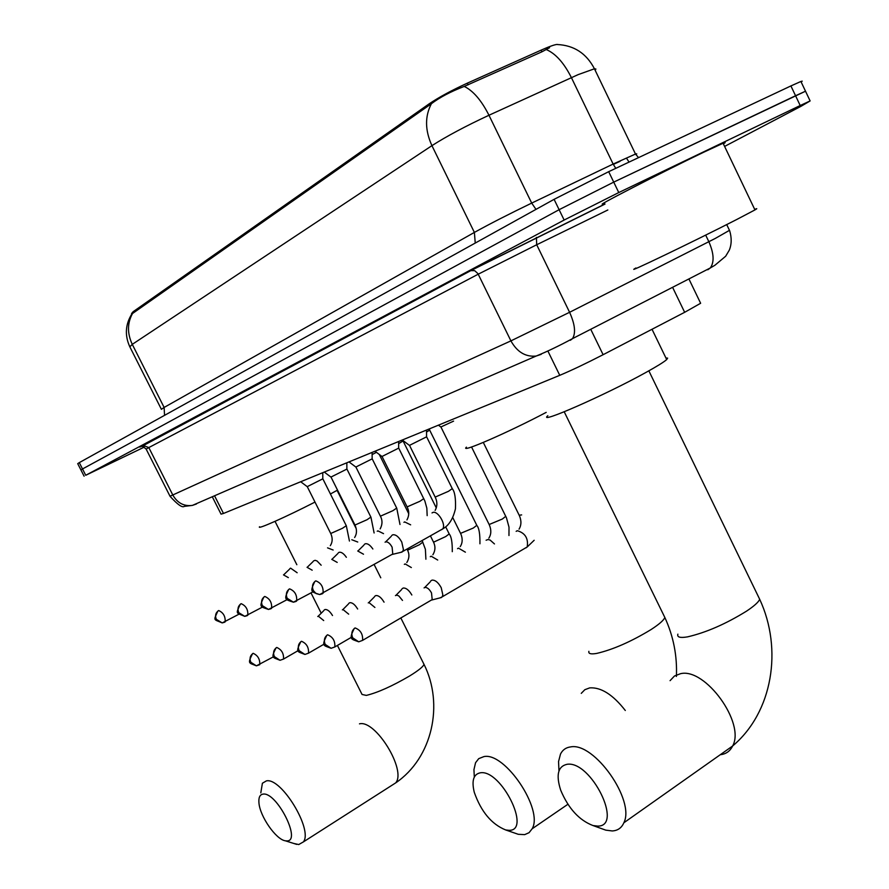 <?xml version="1.0" encoding="UTF-8"?>
<svg xmlns="http://www.w3.org/2000/svg" width="889" height="889" viewBox="0 0 889 889"><rect width="100%" height="100%" fill="white"/><g stroke="black" fill="none" stroke-linecap="round" stroke-linejoin="round"><path stroke-width="1.33" d="M557.759 44.528L557.003 44.45C554.492 44.661 549.191 46.55 541.09 50.151L467.303 83.166C451.723 90.322 439.01 97.201 429.176 103.824L133.183 311.672L131.561 313.561M700.31 302.593L700.632 303.271L684.652 312.306L603.109 354.7C586.207 363.39 571.76 370.269 559.759 375.325L223.472 513.464L221.039 514.131L212.282 496.762M144.129 447.178L85.733 475.282L564.137 220.039L618.766 192.557L800.2 105.524L795.555 95.734L805.512 91.211L613.732 182.123L795.555 95.734L790.91 85.933L800.9 81.477L802.211 81.143L801.156 82.01M564.137 220.039L559.114 209.693L613.732 182.123L559.114 209.693L82.51 468.959L559.114 209.693L554.091 199.336L608.687 171.677L790.91 85.933M80.921 469.948L82.51 468.959L80.921 469.948L84.111 476.193M549.58 47.695L541.901 51.818L464.247 86.422C450.756 91.578 439.811 97.334 431.409 103.702L131.794 314.017C125.393 324.441 124.671 335.231 129.65 346.443M80.899 469.892L77.721 463.658L79.288 462.624L554.091 199.336M149.463 441.833L147.741 442.766M800.2 105.524L810.123 100.935L800.956 106.336L724.602 146.418M635.902 267.978C619.989 276.901 694.531 241.13 736.514 219.616L754.95 209.915C757.495 208.448 757.417 208.282 754.705 209.404M604.598 203.27C587.785 210.437 661.483 172.41 704.144 152.019L723.09 143.251C725.802 142.14 725.902 142.34 723.368 143.84M286.825 840.916C301.927 841.483 276.557 791.532 263.033 794.121C259.855 794.599 258.488 797.511 258.943 802.856C259.855 816.269 276.012 839.594 285.325 840.794L286.825 840.916M260.799 792.888L262.399 783.231L266.389 780.886C281.313 777.275 313.306 829.982 303.36 841.927L298.737 844.539L293.892 843.494M330.419 493.995L337.52 490.106M259.566 526.755C256.254 530.155 285.958 516.987 314.995 502.074M509.108 830.326C531.755 830.859 501.018 769.196 480.382 772.797C473.504 774.163 471.47 780.653 474.27 792.299C481.093 811.69 491.561 824.236 505.685 829.959L509.108 830.326M474.304 777.053L473.948 769.63L475.559 762.729L478.715 758.65L483.938 756.595C504.985 751.927 543.724 809.635 532.144 828.781L529.077 832.682L524.688 834.627L518.276 834.304L513.875 832.782M466.447 447.156C458.791 453.935 507.63 432.765 546.202 412.374M597.664 826.103C623.756 826.614 590.929 760.251 567.015 764.307C557.948 766.362 555.836 774.986 560.681 790.165C568.382 808.445 579.139 820.236 592.963 825.537L597.664 826.103M558.97 770.93L558.548 761.562L560.492 754.083C562.593 749.883 565.96 747.493 570.605 746.916C594.096 741.882 635.479 800.444 623.845 822.792C621.6 827.926 617.733 830.648 612.232 830.948L605.787 830.148L600.975 828.415M547.835 415.719C536.545 425.142 604.909 395.205 645.47 372.702C656.871 366.412 663.95 362.034 666.694 359.578L667.628 358.134L665.928 357.989M376.425 452.312L372.124 454.601M332.508 615.521C329.875 611.276 327.385 609.265 325.018 609.51L324.107 610.098M323.707 620.555L318.318 616.177L317.751 616.499M403.039 441L398.65 443.633M357.645 609.009C354.933 604.553 352.311 602.453 349.799 602.709L348.799 603.353M348.677 614.155L342.987 609.521L342.376 609.876M429.609 430.12L426.542 432.076M384.059 602.164C381.259 597.508 378.514 595.297 375.814 595.563L374.736 596.275M374.902 607.454L368.902 602.531L368.246 602.909M411.84 594.997C408.951 590.085 406.062 587.773 403.173 588.04L401.984 588.84M402.495 600.419L398.839 595.963L396.95 595.141L395.438 595.597M453.59 421.119L440.844 426.998L438.433 425.164M439.977 597.897L442.144 596.886L442.855 594.985L441.222 587.696C438.244 582.384 435.166 579.872 431.976 580.139L430.676 581.017M430.998 600.286L432.198 599.586L431.509 592.93C429.365 589.085 427.142 587.262 424.853 587.44L424.075 587.896M322.796 478.838L307.216 486.65L300.682 481.749M297.159 572.749L290.614 568.149L289.858 568.638M288.347 577.617L283.491 574.883M346.877 469.092L330.941 477.082L324.263 472.07M321.162 565.215L317.04 560.97L315.106 560.314L313.484 560.959M312.183 570.193L307.038 567.304M372.135 458.868L355.833 467.036L349.01 461.902M346.366 557.303C343.754 553.558 341.354 551.88 339.165 552.291L338.264 552.891M337.198 562.404L331.753 559.348M398.672 448.134L381.97 456.49L374.991 451.223M372.869 549.002C370.157 545.079 367.635 543.323 365.29 543.757L364.301 544.424M363.512 554.225L357.734 550.991M426.564 436.843L409.44 445.4L402.306 440.011M400.65 552.402L402.661 551.513L403.428 549.591L401.772 542.068C398.828 536.823 395.838 534.4 392.782 534.778L391.705 535.511M391.671 554.625L392.771 554.003L392.116 547.179C389.982 543.379 387.826 541.612 385.637 541.879L385.07 542.201M133.183 311.672L133.594 312.506M429.176 103.824L429.731 104.958M467.303 83.166L468.125 84.855M541.09 50.151L541.901 51.818M214.549 495.784L223.472 513.464M547.868 350.999L559.759 375.325M590.741 329.286L603.109 354.7M672.584 287.303L684.652 312.306M613.31 164.432L620.022 161.342M546.291 49.562C555.636 53.584 564.004 62.941 571.405 77.621L613.132 164.054L635.502 154.041L636.735 153.83L635.879 154.664M595.197 70.353L595.897 69.02L594.441 68.786L578.183 74.609L488.961 115.248C465.68 126.094 446.667 136.228 431.932 145.652L132.272 344.354C127.071 333.186 127.249 322.74 132.805 312.995M431.409 103.702C424.786 116.326 424.953 130.305 431.932 145.652L474.382 232.418C489.55 224.006 508.652 214.227 531.7 203.092L613.132 164.054L615.766 168.343M464.247 86.422C473.215 90.8 481.449 100.401 488.961 115.248L531.7 203.092L535.989 209.371M161.398 409.329L164.121 407.44L132.272 344.354L129.838 346.832L161.32 409.173M79.288 462.624L85.733 475.282M608.687 171.677L618.766 192.557M164.554 415.341L164.121 407.44L474.382 232.418L475.248 243.053M196.458 503.985L192.413 505.397C184.023 506.508 177.511 503.085 172.866 495.129L148.807 447.578L146.163 449.123L170.021 496.24L510.908 340.876L569.593 312.295L715.367 238.385L729.469 230.34M705.677 235.107L708.855 241.708C713.945 253.376 714.434 262.122 710.311 267.956L707.8 269.778M144.763 444.889C138.817 447.645 138.162 447.778 142.818 445.289L470.503 270.645L604.953 203.992M726.713 224.584L729.669 230.74C731.803 237.885 731.669 244.364 729.28 250.187L725.657 256.243L714.878 265.278L710.311 267.956L572.516 338.631C575.95 333.042 574.972 324.263 569.593 312.295L536.7 244.753L478.238 274.179L148.807 447.578L142.818 445.289M607.843 209.982L536.7 244.753L536.4 237.396M541.212 354.333L536.156 356.044C525.577 357.111 517.165 352.055 510.908 340.876L477.915 273.601L474.682 270.667L470.503 270.645M170.066 496.329C177.544 504.585 182.289 507.941 184.301 506.374L192.413 505.397L536.156 356.044C546.802 351.755 558.925 345.954 572.516 338.631L570.338 340.298M423.486 663.305L423.997 664.316C423.308 666.617 418.441 670.55 409.407 676.107C392.071 686.197 377.714 692.631 366.335 695.398L362.056 694.465L337.442 645.503M391.316 785.687L395.672 782.898C406.773 770.374 375.469 719.434 359.478 723.857M625.3 710.489C612.921 694.631 601.042 687.097 589.685 687.886L584.84 689.697L581.262 693.364M663.683 615.11L664.85 617.499C663.75 620.278 659.16 624.289 651.104 629.534C631.212 641.614 613.099 649.57 596.763 653.404C590.874 654.426 588.251 653.726 588.885 651.326M720.279 754.717C725.969 754.105 730.08 751.194 732.614 746.004C745.649 723.224 705.199 667.472 680.529 673.695L674.462 676.007L670.073 680.663M758.173 596.175L759.706 599.33C758.428 602.22 754.039 606.154 746.538 611.143C725.768 623.989 706.11 632.557 687.575 636.857C680.141 638.124 676.907 637.224 677.885 634.146M253.154 653.315L252.532 653.715C247.275 664.194 248.998 662.683 256.388 665.839L259.755 664.683C260.066 659.238 257.866 655.449 253.154 653.315C250.109 655.504 249.331 658.482 250.82 662.249L256.388 665.839L273.745 656.649M422.864 542.101L419.341 544.757L408.295 549.858L407.062 549.158M411.34 567.549L405.151 563.915L404.339 564.382M276.723 647.448L276.046 647.892C270.745 658.393 272.467 657.171 280.046 660.283L283.524 659.071C283.869 653.459 281.591 649.581 276.723 647.448C273.623 649.692 272.834 652.737 274.368 656.593L280.046 660.283L283.524 659.071L298.36 650.504M449.189 533.922L445.678 536.589L434.332 541.834L433.354 541.79L430.454 535.956M437.71 560.037L431.187 556.214L430.298 556.714M301.504 641.28L300.76 641.769C295.437 652.77 297.259 651.27 304.916 654.448L308.516 653.171C308.894 647.37 306.549 643.403 301.504 641.28C298.348 643.569 297.559 646.692 299.126 650.659L304.916 654.448L308.516 653.171L324.274 644.025M476.793 525.332L473.315 528.033L460.569 533.367L452.734 517.554M465.392 552.18L458.48 548.124L457.524 548.669M327.585 634.779L326.785 635.324C321.385 646.459 323.352 645.214 331.108 648.292L334.831 646.948C335.242 640.947 332.83 636.902 327.585 634.779C324.385 637.124 323.585 640.336 325.185 644.392L331.108 648.292L334.831 646.948L351.599 637.169M505.763 516.32L502.329 519.043L489.15 524.521L440.955 427.031M494.462 543.935L490.128 540.067L488.05 539.512L486.105 540.234M355.1 627.934L354.2 628.545C348.755 639.647 350.788 638.835 358.723 641.814L362.579 640.38C363.023 634.179 360.534 630.034 355.1 627.934C351.833 630.334 351.033 633.624 352.677 637.802L358.723 641.814L362.579 640.38L432.198 599.586M526.088 547.802L527.221 546.946C528.488 538.412 525.177 533 517.287 530.7L516.153 531.355M521.643 514.909L519.176 515.22L483.305 442.444M217.838 611.11C213.249 621.155 213.604 619.111 222.217 622.911L216.327 619.322C214.86 615.599 215.638 612.665 218.694 610.543L218.227 610.821M224.484 622.256L225.15 621.867C225.495 616.41 223.35 612.643 218.694 610.543M239.108 614.121L222.217 622.911L224.606 622.222M346.288 525.71L342.432 528.299L330.73 533.5L307.283 486.683M333.153 550.024L327.552 547.857M240.263 604.276C235.585 614.399 235.985 612.565 244.775 616.355L238.774 612.665C237.263 608.843 238.052 605.842 241.152 603.675L240.641 603.987M247.064 615.688L247.798 615.255C248.187 609.632 245.975 605.765 241.152 603.675M262.555 607.043L244.775 616.355L247.209 615.655M370.88 517.098L367.046 519.721L354.978 525.043L331.019 477.104M357.745 542.023L351.8 539.745M263.833 597.097C258.966 607.376 260.221 606.52 268.478 609.454L262.355 605.665C260.81 601.742 261.61 598.675 264.766 596.452L264.2 596.808M270.801 608.776L271.601 608.309C272.034 602.498 269.756 598.541 264.766 596.452M287.236 599.575L268.478 609.454L270.956 608.743M396.694 508.075L392.86 510.708L380.403 516.187L355.922 467.069M383.537 533.633L377.903 530.866L377.225 531.244M288.625 589.54C283.658 599.908 285.036 599.353 293.426 602.197L287.169 598.297C285.58 594.274 286.391 591.129 289.603 588.862L288.981 589.251M295.77 601.509L296.648 600.997C297.137 594.985 294.781 590.941 289.603 588.862M313.228 591.696L293.426 602.197L295.948 601.475M423.786 498.596L419.986 501.252L407.106 506.886L382.07 456.524M410.64 524.832L404.673 521.91L403.939 522.31M314.75 581.573C309.728 592.285 311.106 591.652 319.707 594.552L316.028 593.563L313.317 590.54C311.683 586.407 312.506 583.184 315.773 580.861L315.095 581.306M322.085 593.852L323.051 593.274C323.574 587.062 321.151 582.928 315.773 580.861M392.771 554.003L319.707 594.552L322.285 593.808M452.268 488.617L448.501 491.295L435.177 497.095L409.562 445.445M441.689 529.666L442.578 528.977C446.545 525.032 437.799 510.264 432.821 512.486L432.021 512.931M689.031 279.202L700.632 303.271M638.546 157.62L635.502 154.041L594.441 68.786C586.418 53.407 574.038 45.317 557.292 44.528M800.9 81.477L810.123 100.935M626.745 158.542L629.045 162.087M146.129 449.056C143.318 446.7 141.829 445.834 141.673 446.456L471.348 270.345L604.998 204.081M754.95 209.915L723.09 143.251M400.872 618.033L423.997 664.316C444.078 704.31 432.465 757.928 395.672 782.898L303.36 841.927M337.075 490.35L356.256 528.722M374.169 564.582L380.77 577.794M275.034 521.354L296.837 564.726M311.05 592.996L321.207 613.221M285.325 840.794L296.67 844.372M567.893 804.278L532.144 828.781M564.215 411.785L664.85 617.499C673.462 636.257 677.307 655.915 676.396 676.451M505.685 829.959L518.276 834.304M648.848 370.824L759.706 599.33C782.831 649.003 772.819 712.211 732.614 746.004L623.845 822.792M666.694 359.578L652.026 329.274M592.963 825.537L605.787 830.148M379.292 454.468L408.74 513.709M422.142 540.645L425.387 549.291L425.898 559.225M318.151 616.277L323.752 610.676M406.829 562.515C409.362 558.348 409.585 554.169 407.473 549.991M403.039 441.155L403.039 440.555M403.128 441.077L436.299 507.941M445.678 526.844L449.289 534.111C451.379 536.534 452.379 542.39 452.279 551.68M342.832 609.621L348.421 603.998M432.876 554.769C435.399 550.591 435.588 546.324 433.443 541.979M429.609 430.298L429.609 428.798M429.72 430.209L476.904 525.555C479.071 527.977 480.082 534.056 479.938 543.79M368.757 602.62L374.313 596.986M460.202 546.646C462.647 542.879 462.813 538.523 460.68 533.578M471.559 447L506.463 517.82L509.008 527.188L508.964 535.522M396.027 595.252L401.539 589.629M488.883 538.123C491.317 534.245 491.439 529.788 489.272 524.754M442.144 596.886L527.221 546.946L534.156 540.279M424.742 587.496L430.198 581.895M519.043 529.166C521.443 525.166 521.532 520.61 519.32 515.487M431.732 600.019L441.477 597.508M322.796 478.971L322.763 472.681M322.885 478.904L346.343 525.832L349.444 541.045M330.308 545.679C332.608 542.134 332.775 538.112 330.786 533.622M283.824 574.694L289.503 569.193M346.877 469.248L346.843 462.791M346.977 469.17L370.957 517.242L374.113 532.967M354.633 537.501C356.934 533.867 357.067 529.766 355.044 525.188M307.416 567.093L313.084 561.559M372.147 459.035L372.113 452.412M372.247 458.946L396.761 508.23L399.994 524.499M380.159 528.911C382.492 524.543 382.592 520.343 380.481 516.331M332.186 559.103L337.842 553.558M398.672 448.323L398.639 441.511M398.783 448.223L424.864 501.007L426.842 508.175L427.164 515.631M406.951 519.898C409.262 515.62 409.34 511.331 407.184 507.052M358.223 550.713L363.857 545.168M426.564 437.055L426.531 430.054M426.687 436.955L452.368 488.817C454.846 491.895 455.879 498.573 455.435 508.841C453.046 518.998 448.756 525.71 442.578 528.977L402.661 551.513M435.132 510.419C437.41 506.174 437.455 501.796 435.266 497.284M385.637 541.879L391.216 536.345M392.305 554.414L401.995 552.08"/></g></svg>
